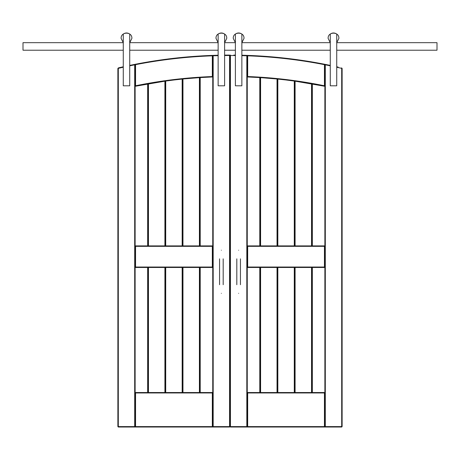 <?xml version="1.0" encoding="UTF-8"?>
<svg xmlns="http://www.w3.org/2000/svg" width="460" height="460" viewBox="0 0 460 460"><rect width="100%" height="100%" fill="white"/><g stroke="black" fill="none" stroke-linecap="round" stroke-linejoin="round"><path stroke-width="0.69" d="M123.268 50.221L23 50.221L23 42.676L123.268 42.676L121.106 38.364C120.813 31.412 132.187 31.412 131.893 38.364L129.731 42.676L218.138 42.676L215.987 38.364C215.688 31.412 227.062 31.412 226.768 38.364L224.606 42.676L235.393 42.676L233.237 38.364C232.938 31.412 244.312 31.412 244.018 38.364L241.862 42.676L330.268 42.676L328.112 38.364C327.813 31.412 339.187 31.412 338.893 38.364L336.737 42.676L437 42.676L437 50.221L336.737 50.221M330.268 50.221L241.862 50.221M235.393 50.221L224.606 50.221M218.138 50.221L129.731 50.221M241.862 34.051C239.706 32.637 237.55 32.637 235.393 34.051L235.393 85.801L241.862 85.801L241.862 34.051C239.706 32.637 237.55 32.637 235.393 34.051M336.737 34.051C334.581 32.637 332.425 32.637 330.268 34.051L330.268 85.801L336.737 85.801L336.737 34.051C334.581 32.637 332.425 32.637 330.268 34.051M295.09 245.904L295.09 81.155L294.688 81.104L324.875 86.296C299.259 81.029 273.384 77.912 247.25 76.952L259.785 77.579L259.785 245.904M286.292 80.017L294.688 81.104L294.285 81.046L294.285 245.904M277.84 245.904L277.84 79.074L277.438 79.034L286.229 80.005M260.59 245.904L260.59 77.631L277.438 79.034L277.035 78.993L277.035 245.904M260.59 77.631L259.785 77.579M241.862 55.217L247.25 55.378C273.361 56.298 299.236 59.271 324.875 64.302L330.268 65.389M336.737 66.78L338.238 67.12M233.795 55.091L235.388 55.102M247.681 76.538L247.25 76.952L247.25 55.378L247.681 55.821L247.681 76.538C273.522 77.51 299.109 80.586 324.444 85.767L324.444 64.659C299.086 59.702 273.499 56.758 247.681 55.821M324.444 85.767L324.875 86.296L324.875 64.302L325.306 64.825L325.306 426.598L341.694 426.598L341.694 68.356L336.737 67.223M324.444 64.659L324.875 64.302M342.125 68.442L341.561 67.879L342.125 68.442L342.125 426.598L341.694 426.598L341.694 427.029L324.875 427.029L324.875 267.467L247.25 267.467L247.25 245.904L324.875 245.904L324.875 86.296M235.393 55.533L230.431 55.505L230.431 426.598L246.819 426.598L246.819 55.792L247.25 55.378L247.25 427.029L247.25 392.529L324.875 392.529L324.444 392.961L247.681 392.961L247.681 426.598L324.444 426.598L324.444 392.961M325.306 426.598L324.875 427.029L230.431 427.029L230.431 426.598L230 426.598L230 55.505L230.431 55.505L230.431 55.073L229.569 55.505L229.569 426.598L213.181 426.598L213.181 55.792L218.138 55.648M330.268 65.832L325.306 64.825M324.444 246.336L324.875 245.904L324.875 267.467L324.444 267.036L324.444 246.336L247.681 246.336L247.681 267.036L324.444 267.036M341.694 427.029L342.125 426.598M312.34 83.892L312.34 245.904M311.535 83.749L311.535 245.904M260.188 77.608L260.188 245.904M277.438 79.034L277.438 245.904M294.688 81.104L294.688 245.904M311.938 83.823L311.938 245.904M247.25 267.467L247.681 267.036M247.25 245.904L247.681 246.336M312.34 267.467L312.34 392.529M311.535 267.467L311.535 392.529M295.09 267.467L295.09 392.529M294.285 267.467L294.285 392.529M277.84 267.467L277.84 392.529M277.035 267.467L277.035 392.529M260.59 392.529L260.59 267.467M259.785 267.467L259.785 392.529M260.188 267.467L260.188 392.529M277.438 267.467L277.438 392.529M294.688 267.467L294.688 392.529M311.938 267.467L311.938 392.529M247.25 392.529L247.681 392.961M247.681 426.598L247.25 427.029L246.819 426.598M324.444 426.598L324.875 427.029M246.819 55.792L241.862 55.648M230.431 427.029L230 426.598L230 55.505L229.569 55.073L224.612 55.102M218.138 34.051C220.3 32.637 222.456 32.637 224.606 34.051L224.606 85.801L218.138 85.801L218.138 34.051C220.3 32.637 222.456 32.637 224.606 34.051M123.268 34.051C125.425 32.637 127.575 32.637 129.731 34.051L129.731 85.801L123.268 85.801L123.268 34.051C125.425 32.637 127.575 32.637 129.731 34.051M164.91 245.904L164.91 81.155L165.312 81.104L135.125 86.296C160.741 81.029 186.616 77.912 212.75 76.952L200.215 77.579L200.215 245.904M199.41 245.904L199.41 77.631L200.215 77.579M199.41 77.631L182.965 78.993L182.965 245.904M182.562 79.034L182.16 79.074L182.965 78.993L182.562 79.034L182.562 245.904M182.16 245.904L182.16 79.074L173.771 80.005M173.702 80.017L165.715 81.046L165.715 245.904M165.312 81.104L165.715 81.046L165.312 81.104L165.312 245.904M218.138 55.217L212.75 55.378C186.639 56.298 160.764 59.271 135.125 64.302L129.737 65.389M226.205 55.091L229.569 55.073L229.569 55.505L224.606 55.533M123.268 66.78L118.438 67.879L118.306 68.356L123.268 67.223M135.556 85.767L135.556 64.659C160.914 59.702 186.501 56.758 212.319 55.821L212.319 76.538C186.478 77.51 160.891 80.586 135.556 85.767L135.125 86.296L135.125 64.302L134.694 64.825L134.694 426.598L118.306 426.598L118.306 68.356L117.875 68.442L117.875 426.598L118.306 427.029L212.75 427.029L212.75 392.529L135.125 392.529L135.125 267.467L212.75 267.467L212.75 245.904L135.125 245.904L135.125 86.296M213.181 55.792L212.75 55.378L212.75 76.952L212.319 76.538M212.319 426.598L135.556 426.598L135.556 392.961L212.319 392.961L212.319 426.598L212.75 427.029L212.75 55.378L212.319 55.821M135.556 64.659L135.125 64.302M213.181 426.598L212.75 427.029L229.569 427.029L229.569 426.598L230 426.598L229.569 427.029M129.731 65.832L134.694 64.825M135.556 246.336L135.125 245.904L135.125 267.467L135.556 267.036L135.556 246.336L212.319 246.336L212.319 267.036L135.556 267.036M134.694 426.598L135.125 427.029L135.125 392.529L135.556 392.961M117.875 426.598L118.306 426.598L118.306 427.029M117.875 68.442L118.438 67.879M147.66 83.892L147.66 245.904M148.465 83.749L148.465 245.904M199.812 77.608L199.812 245.904M148.062 83.823L148.062 245.904M212.75 267.467L212.319 267.036M212.75 245.904L212.319 246.336M147.66 267.467L147.66 392.529M148.465 267.467L148.465 392.529M164.91 267.467L164.91 392.529M165.715 267.467L165.715 392.529M182.16 267.467L182.16 392.529M182.965 267.467L182.965 392.529M199.41 392.529L199.41 267.467M200.215 267.467L200.215 392.529M199.812 267.467L199.812 392.529M182.562 267.467L182.562 392.529M165.312 267.467L165.312 392.529M148.062 267.467L148.062 392.529M212.75 392.529L212.319 392.961M135.556 426.598L135.125 427.029M221.375 293.342C223.709 293.342 223.709 293.342 221.375 293.342C219.04 293.342 219.04 293.342 221.375 293.342M221.375 250.217C223.709 250.217 223.709 250.217 221.375 250.217C219.04 250.217 219.04 250.217 221.375 250.217M238.625 293.342C240.959 293.342 240.959 293.342 238.625 293.342C236.29 293.342 236.29 293.342 238.625 293.342M238.625 250.217C240.959 250.217 240.959 250.217 238.625 250.217C236.29 250.217 236.29 250.217 238.625 250.217M223.186 258.842L223.186 284.717M219.564 258.842L219.564 284.717M240.436 258.842L240.436 284.717M236.814 258.842L236.814 284.717"/></g></svg>

